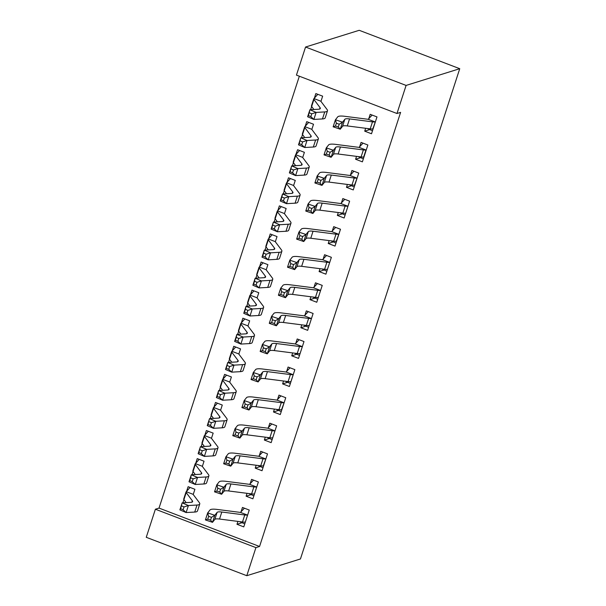 <?xml version="1.0" encoding="UTF-8"?>
<svg xmlns="http://www.w3.org/2000/svg" width="606" height="606" viewBox="0 0 606 606"><rect width="100%" height="100%" fill="white"/><g stroke="black" fill="none" stroke-linecap="round" stroke-linejoin="round"><path stroke-width="0.91" d="M299.341 76.212L159.022 508.093L155.386 509.222L255.921 547.619L246.793 575.7L300.44 558.974L459.742 68.698L359.206 30.3L305.56 47.026L296.44 75.106L396.975 113.504L406.096 85.423L305.56 47.026M246.793 575.7L146.258 537.302L155.386 509.222M301.485 137.767L302.523 134.585L304.78 137.577M305.242 126.207L306.727 121.647L313.522 124.245L311.825 129.457A3.007 0.568 -162 0 1 311.757 129.29L304.879 126.662A10.522 1.992 18 0 0 304.613 126.949A10.522 1.992 18 0 0 304.795 127.555L310.946 135.729A15.036 2.848 -162 0 1 311.211 136.6A15.036 2.848 -162 0 1 309.386 137.312L300.773 137.812L307.015 140.494L315.62 140.001A22.551 4.272 18 0 0 318.362 138.918A22.551 4.272 18 0 0 317.961 137.623L311.817 129.442L312.037 128.798M360.396 157.757L355.593 159.249L362.388 161.847L367.865 145.001L361.07 142.402L359.585 146.963M355.593 159.249L356.533 156.363M283.237 193.928L284.275 190.746M286.994 182.368L288.479 177.808L295.274 180.406L293.577 185.618M342.148 213.918L337.345 215.41L344.14 218.008L349.617 201.162L342.822 198.563L341.345 203.124M337.345 215.41L338.284 212.524M264.996 250.089L266.026 246.907L268.284 249.899M268.753 238.529L270.231 233.969L277.025 236.567L275.329 241.779M323.899 270.071L319.097 271.571L325.892 274.17L331.368 257.315L324.574 254.725L323.096 259.285M319.097 271.571L320.036 268.685M246.748 306.25L247.778 303.068M250.505 294.69L251.982 290.13L258.777 292.721L257.08 297.94M305.659 326.233L300.856 327.732L307.643 330.331L313.12 313.476L306.325 310.886L304.848 315.446M300.856 327.732L301.788 324.846M228.5 362.411L229.53 359.229M232.257 350.851L233.734 346.291L240.529 348.882L238.832 354.101A3.007 0.568 -162 0 1 238.764 353.934L231.886 351.306A10.522 1.992 18 0 0 231.621 351.586A10.522 1.992 18 0 0 231.81 352.2L237.953 360.373A15.036 2.848 -162 0 1 238.219 361.237A15.036 2.848 -162 0 1 236.393 361.956L227.788 362.449L234.022 365.13L242.635 364.638A22.551 4.272 18 0 0 245.369 363.562A22.551 4.272 18 0 0 244.975 362.259L238.825 354.086L239.044 353.442M287.411 382.394L282.608 383.893L289.395 386.484L294.872 369.637L288.077 367.047L286.6 371.599M282.608 383.893L283.547 381.007M210.252 418.572L211.282 415.383L213.539 418.382M214.009 407.005L215.486 402.452L222.281 405.043L220.584 410.262A3.007 0.568 -162 0 1 220.516 410.095L213.638 407.467A10.522 1.992 18 0 0 213.373 407.747A10.522 1.992 18 0 0 213.562 408.361L219.705 416.534A15.036 2.848 -162 0 1 219.97 417.398A15.036 2.848 -162 0 1 218.145 418.117L209.54 418.61L215.774 421.291L224.387 420.799A22.551 4.272 18 0 0 227.121 419.723A22.551 4.272 18 0 0 226.727 418.42L220.576 410.247L220.804 409.603M269.162 438.555L264.36 440.054L271.147 442.645L276.624 425.798L269.829 423.208L268.352 427.76M264.36 440.054L265.299 437.161M192.004 474.733L193.041 471.544L195.291 474.543M195.761 463.166L197.238 458.613L204.033 461.204L202.336 466.423M250.914 494.716L246.112 496.216L252.899 498.806L258.376 481.959L251.581 479.369L250.104 483.921M246.112 496.216L247.051 493.322M159.022 508.093L259.557 546.483L400.611 112.368L396.975 113.504M241.786 522.796L236.984 524.296L243.779 526.887L249.255 510.04L242.461 507.449L240.976 512.002M236.984 524.296L237.923 521.402M182.876 502.813L183.913 499.624L186.171 502.624M186.633 491.246L188.118 486.694L194.912 489.284L193.216 494.504A3.007 0.568 -162 0 1 193.147 494.337L186.269 491.708A10.522 1.992 18 0 0 186.004 491.989A10.522 1.992 18 0 0 186.186 492.595L192.337 500.776A15.036 2.848 -162 0 1 192.602 501.639A15.036 2.848 -162 0 1 190.776 502.359L182.164 502.851L188.405 505.533L197.011 505.04A22.551 4.272 18 0 0 199.753 503.965A22.551 4.272 18 0 0 199.351 502.662L193.208 494.488L193.428 493.845M260.035 466.635L255.232 468.135L262.027 470.726L267.504 453.879L260.709 451.288L259.224 455.841M255.232 468.135L256.171 465.241M201.124 446.652L202.162 443.463M204.881 435.085L206.366 430.533L213.16 433.123L211.464 438.343A3.007 0.568 -162 0 1 211.396 438.176L204.517 435.547A10.522 1.992 18 0 0 204.252 435.828A10.522 1.992 18 0 0 204.434 436.434L210.585 444.615A15.036 2.848 -162 0 1 210.85 445.478A15.036 2.848 -162 0 1 209.025 446.198L200.412 446.69L206.654 449.372L215.259 448.879A22.551 4.272 18 0 0 218.001 447.804A22.551 4.272 18 0 0 217.599 446.501L211.456 438.327L211.676 437.683M278.283 410.474L273.48 411.974L280.275 414.565L285.752 397.718L278.957 395.127L277.472 399.68M273.48 411.974L274.42 409.08M219.372 390.491L220.41 387.302L222.66 390.302M220.508 394.62L218.016 393.544L217.107 396.354L219.599 397.43L220.508 394.62L224.902 393.211L222.622 400.233L216.38 397.551L218.66 390.529L224.902 393.211L233.507 392.718A22.551 4.272 18 0 0 236.249 391.643A22.551 4.272 18 0 0 235.848 390.34L229.697 382.166A3.007 0.568 -162 0 1 229.644 382.015L222.766 379.386L224.614 374.372L231.401 376.962L229.712 382.181M296.531 354.313L291.728 355.813L298.523 358.404L303.992 341.557L297.205 338.966L295.72 343.526M291.728 355.813L292.668 352.927M237.62 334.33L238.658 331.149L240.908 334.141M241.377 322.771L242.862 318.211L249.649 320.801L247.96 326.02M314.779 298.152L309.977 299.652L316.771 302.25L322.24 285.396L315.453 282.805L313.969 287.365M309.977 299.652L310.916 296.766M255.868 278.169L256.906 274.988L259.156 277.98M259.626 266.61L261.11 262.05L267.897 264.648L266.208 269.859M333.027 241.999L328.225 243.491L335.02 246.089L340.489 229.242L333.701 226.644L332.217 231.204M328.225 243.491L329.164 240.605M274.117 222.008L275.154 218.827M277.874 210.449L279.358 205.888L286.146 208.487L284.456 213.698A3.007 0.568 -162 0 1 284.388 213.532L277.503 210.903A10.522 1.992 18 0 0 277.237 211.191A10.522 1.992 18 0 0 277.427 211.797L283.578 219.97A15.036 2.848 -162 0 1 283.843 220.842A15.036 2.848 -162 0 1 282.017 221.554L273.404 222.054L279.639 224.735L288.251 224.235A22.551 4.272 18 0 0 290.986 223.16A22.551 4.272 18 0 0 290.592 221.857L284.441 213.683L284.668 213.039M351.275 185.837L346.473 187.33L353.268 189.928L358.737 173.081L351.942 170.483L350.465 175.043L353.896 171.233M346.473 187.33L347.412 184.444M292.365 165.847L293.402 162.666M295.751 154.742L297.599 149.727L304.394 152.326L302.697 157.537A3.007 0.568 -162 0 1 302.636 157.371L295.751 154.742A10.522 1.992 18 0 0 295.486 155.03A10.522 1.992 18 0 0 295.675 155.636L301.826 163.809A15.036 2.848 -162 0 1 302.091 164.68A15.036 2.848 -162 0 1 300.265 165.393L291.653 165.892L297.887 168.574L306.5 168.074A22.551 4.272 18 0 0 309.234 166.998A22.551 4.272 18 0 0 308.84 165.703L302.689 157.522L302.917 156.878M369.524 129.676L364.721 131.169L371.508 133.767L376.985 116.92L370.19 114.322L368.713 118.882M364.721 131.169L365.66 128.283M310.613 109.686L311.643 106.504L313.9 109.504M314.37 98.127L315.847 93.566L322.642 96.165L320.945 101.376M259.557 546.483L255.921 547.619M406.096 85.423L459.742 68.698M186.057 502.472L185.451 502.662M195.177 474.392L194.571 474.581M204.305 446.311L203.699 446.501M213.426 418.231L212.82 418.42M222.553 390.15L221.947 390.34M231.674 362.077L231.068 362.259M240.802 333.997L240.196 334.186M249.922 305.916L249.316 306.106M259.05 277.836L258.444 278.025M268.17 249.755L267.564 249.945M277.29 221.675L276.684 221.864M286.418 193.594L285.812 193.784M295.539 165.514L294.933 165.703M304.666 137.433L304.06 137.623M313.787 109.353L313.181 109.542M239.665 521.63L244.741 523.925M247.771 514.6L247.339 515.032A10.522 1.992 -162 0 1 244.763 514.964L221.811 512.032A15.036 2.848 18 0 0 217.084 512.403L214.789 515.312L212.509 522.334L205.404 519.918L207.684 512.896L209.987 509.994A22.551 4.272 -162 0 1 217.077 509.426L240.021 512.365A3.007 0.568 18 0 0 240.461 512.403L244.415 508.192M210.57 520.122L211.486 517.312L208.646 516.35L207.729 519.153L210.57 520.122L212.509 522.334L214.804 519.425A15.036 2.848 18 0 1 219.531 519.047L242.476 521.986A10.522 1.992 -162 0 0 245.059 522.054L245.263 522.327M247.339 515.032L240.461 512.403M208.646 516.35L207.684 512.896L214.789 515.312L211.486 517.312M207.729 519.153L205.404 519.918M186.269 491.708L190.072 487.436M184.019 506.942L188.405 505.533L186.125 512.555L179.884 509.873L182.164 502.851L180.611 508.676L183.103 509.752L184.019 506.942L181.52 505.866M183.103 509.752L186.125 512.555L194.731 512.062A22.551 4.272 18 0 0 197.473 510.987L199.753 503.965M186.004 491.989L183.724 499.011A10.522 1.992 18 0 0 183.906 499.617L186.186 492.595M179.884 509.873L180.611 508.676M248.793 493.549L253.869 495.844M256.899 486.52L256.459 486.951A10.522 1.992 -162 0 1 253.884 486.891L230.939 483.952A15.036 2.848 18 0 0 226.212 484.323L223.909 487.232L221.629 494.254L214.532 491.837L216.812 484.815L219.107 481.914A22.551 4.272 -162 0 1 226.197 481.353L249.149 484.285A3.007 0.568 18 0 0 249.581 484.323L253.535 480.111M219.698 492.042L220.607 489.231L217.766 488.269L216.857 491.072L219.698 492.042L221.629 494.254L223.925 491.345A15.036 2.848 18 0 1 228.659 490.966L251.604 493.905A10.522 1.992 -162 0 0 254.179 493.973L254.384 494.254M256.459 486.951L249.581 484.323M217.766 488.269L216.812 484.815L223.909 487.232L220.607 489.231M216.857 491.072L214.532 491.837M257.914 465.469L262.989 467.764M266.019 458.439L265.587 458.871A10.522 1.992 -162 0 1 263.012 458.81L240.059 455.871A15.036 2.848 18 0 0 235.333 456.242L233.037 459.151L230.757 466.173L223.652 463.757L225.932 456.735L228.235 453.833A22.551 4.272 -162 0 1 235.325 453.273L258.27 456.204A3.007 0.568 18 0 0 258.709 456.242L262.663 452.031M228.818 463.961L229.735 461.151L226.894 460.189L225.977 462.992L228.818 463.961L230.757 466.173L233.052 463.264A15.036 2.848 18 0 1 237.779 462.893L260.724 465.825A10.522 1.992 -162 0 0 263.307 465.893L265.996 458.469M265.587 458.871L258.709 456.242M226.894 460.189L225.932 456.735L233.037 459.151L229.735 461.151M225.977 462.992L223.652 463.757M193.14 478.861L190.648 477.786L189.731 480.596L192.231 481.672L193.14 478.861L197.526 477.452L195.246 484.474L189.011 481.793L191.291 474.771L197.526 477.452L206.138 476.96A22.551 4.272 18 0 0 208.873 475.884A22.551 4.272 18 0 0 208.479 474.581L202.328 466.408A3.007 0.568 -162 0 1 202.275 466.256L195.39 463.628L199.192 459.356M202.555 465.764L202.328 466.408M195.39 463.628A10.522 1.992 18 0 0 195.124 463.908A10.522 1.992 18 0 0 195.314 464.514L201.457 472.695A15.036 2.848 -162 0 1 201.722 473.559A15.036 2.848 -162 0 1 199.897 474.278L191.291 474.771L190.648 477.786M192.231 481.672L195.246 484.474L203.858 483.982A22.551 4.272 18 0 0 206.593 482.906L208.873 475.884M195.124 463.908L192.844 470.93A10.522 1.992 18 0 0 193.034 471.536L195.314 464.514M189.011 481.793L189.731 480.596M204.517 435.547L208.32 431.275M202.268 450.781L206.654 449.372L204.374 456.394L198.132 453.712L200.412 446.69L198.859 452.515L201.351 453.591L202.268 450.781L199.768 449.705M201.351 453.591L204.374 456.394L212.979 455.901A22.551 4.272 18 0 0 215.721 454.826L218.001 447.804M204.252 435.828L201.972 442.85A10.522 1.992 18 0 0 202.154 443.456L204.411 446.463M198.132 453.712L198.859 452.515M267.041 437.388L272.117 439.683M275.147 430.358L274.707 430.79A10.522 1.992 -162 0 1 272.132 430.73L249.187 427.791A15.036 2.848 18 0 0 244.46 428.162L242.158 431.071L239.878 438.093L232.78 435.676L235.06 428.662L237.355 425.753A22.551 4.272 -162 0 1 244.445 425.192L267.397 428.124A3.007 0.568 18 0 0 267.829 428.162L271.783 423.95M237.946 435.881L238.855 433.07L236.014 432.108L235.105 434.911L237.946 435.881L239.878 438.093L242.173 435.184A15.036 2.848 18 0 1 246.907 434.813L269.852 437.744A10.522 1.992 -162 0 0 272.427 437.812L272.632 438.093M274.707 430.79L267.829 428.162M236.014 432.108L235.06 428.662L242.158 431.071L238.855 433.07M235.105 434.911L232.78 435.676M276.162 409.308L281.237 411.603M284.267 402.278L283.835 402.71A10.522 1.992 -162 0 1 281.252 402.649L258.308 399.71A15.036 2.848 18 0 0 253.581 400.081L251.285 402.99L249.005 410.012L241.9 407.596L244.18 400.581L246.483 397.672A22.551 4.272 -162 0 1 253.573 397.112L276.518 400.043A3.007 0.568 18 0 0 276.957 400.081L280.911 395.87M247.066 407.8L247.983 404.99L245.142 404.028L244.226 406.831L247.066 407.8L249.005 410.012L251.301 407.103A15.036 2.848 18 0 1 256.027 406.732L278.972 409.664A10.522 1.992 -162 0 0 281.555 409.732L284.244 402.308M283.835 402.71L276.957 400.081M245.142 404.028L244.18 400.581L251.285 402.99L247.983 404.99M244.226 406.831L241.9 407.596M213.638 407.467L217.44 403.195M211.388 422.7L215.774 421.291L213.494 428.313L207.26 425.632L209.54 418.61L207.979 424.435L210.479 425.51L211.388 422.7L208.896 421.625M210.479 425.51L213.494 428.313L222.107 427.821A22.551 4.272 18 0 0 224.841 426.745L227.121 419.723M213.373 407.747L211.093 414.769A10.522 1.992 18 0 0 211.282 415.375L213.562 408.361M207.26 425.632L207.979 424.435M223.106 378.955L226.568 375.114M229.924 381.522L229.697 382.166M222.766 379.386A10.522 1.992 18 0 0 222.5 379.667A10.522 1.992 18 0 0 222.682 380.28L228.833 388.454A15.036 2.848 -162 0 1 229.098 389.317A15.036 2.848 -162 0 1 227.273 390.037L218.66 390.529L218.016 393.544M219.599 397.43L222.622 400.233L231.227 399.74A22.551 4.272 18 0 0 233.969 398.665L236.249 391.643M222.5 379.667L220.22 386.689A10.522 1.992 18 0 0 220.402 387.295L222.682 380.28M216.38 397.551L217.107 396.354M285.29 381.227L290.357 383.522M293.395 374.197L292.956 374.629A10.522 1.992 -162 0 1 290.38 374.569L267.435 371.63A15.036 2.848 18 0 0 262.701 372.008L260.406 374.909L258.126 381.931L251.028 379.515L253.308 372.501L255.603 369.592A22.551 4.272 -162 0 1 262.693 369.031L285.646 371.97A3.007 0.568 18 0 0 286.077 372.001L290.032 367.789M256.194 379.72L257.103 376.909L254.262 375.947L253.353 378.758L256.194 379.72L258.126 381.931L260.421 379.023A15.036 2.848 18 0 1 265.148 378.652L288.1 381.583A10.522 1.992 -162 0 0 290.675 381.651L290.88 381.931M292.956 374.629L286.077 372.001M254.262 375.947L253.308 372.501L260.406 374.909L257.103 376.909M253.353 378.758L251.028 379.515M231.886 351.306L235.689 347.033M229.636 366.539L234.022 365.13L231.742 372.152L225.508 369.471L227.788 362.449L226.227 368.274L228.72 369.349L229.636 366.539L227.144 365.471M228.72 369.349L231.742 372.152L240.355 371.66A22.551 4.272 18 0 0 243.089 370.584L245.369 363.562M231.621 351.586L229.341 358.608A10.522 1.992 18 0 0 229.522 359.214L231.787 362.221M225.508 369.471L226.227 368.274M294.41 353.146L299.485 355.442M302.515 346.117L302.083 346.549A10.522 1.992 -162 0 1 299.5 346.488L276.556 343.549A15.036 2.848 18 0 0 271.829 343.928L269.534 346.829L267.254 353.851L260.148 351.435L262.428 344.42L264.724 341.511A22.551 4.272 -162 0 1 271.821 340.951L294.766 343.89A3.007 0.568 18 0 0 295.198 343.92L299.159 339.708M265.314 351.639L266.231 348.829L263.39 347.867L262.474 350.677L265.314 351.639L267.254 353.851L269.549 350.942A15.036 2.848 18 0 1 274.276 350.571L297.22 353.51A10.522 1.992 -162 0 0 299.796 353.571L300 353.851M302.083 346.549L295.198 343.92M263.39 347.867L262.428 344.42L269.534 346.829L266.231 348.829M262.474 350.677L260.148 351.435M238.756 338.459L236.264 337.39L235.355 340.193L237.847 341.269L238.756 338.459L243.15 337.05L240.862 344.072L234.628 341.39L236.908 334.368L243.15 337.05L251.755 336.557A22.551 4.272 18 0 0 254.497 335.482A22.551 4.272 18 0 0 254.096 334.179L247.945 326.005A3.007 0.568 -162 0 1 247.892 325.854L241.014 323.225L244.816 318.953M248.172 325.361L247.945 326.005M241.014 323.225A10.522 1.992 18 0 0 240.749 323.513A10.522 1.992 18 0 0 240.93 324.119L247.081 332.293A15.036 2.848 -162 0 1 247.346 333.156A15.036 2.848 -162 0 1 245.521 333.876L236.908 334.368L236.264 337.39M237.847 341.269L240.862 344.072L249.475 343.579A22.551 4.272 18 0 0 252.217 342.504L254.497 335.482M240.749 323.513L238.461 330.528A10.522 1.992 18 0 0 238.65 331.134L240.93 324.119M234.628 341.39L235.355 340.193M303.538 325.066L308.605 327.361M311.635 318.036L311.204 318.468A10.522 1.992 -162 0 1 308.628 318.408L285.684 315.468A15.036 2.848 18 0 0 280.949 315.847L278.654 318.748L276.374 325.77L269.276 323.354L271.556 316.34L273.851 313.431A22.551 4.272 -162 0 1 280.942 312.87L303.886 315.809A3.007 0.568 18 0 0 304.326 315.84L308.28 311.628M274.442 323.559L275.351 320.748L272.511 319.786L271.602 322.597L274.442 323.559L276.374 325.77L278.669 322.862A15.036 2.848 18 0 1 283.396 322.49L306.348 325.43A10.522 1.992 -162 0 0 308.924 325.49L309.128 325.77M311.204 318.468L304.326 315.84M272.511 319.786L271.556 316.34L278.654 318.748L275.351 320.748M271.602 322.597L269.276 323.354M247.884 310.378L245.385 309.31L244.476 312.113L246.968 313.188L247.884 310.378L252.27 308.977L249.99 315.991L243.756 313.31L246.036 306.288L252.27 308.977L260.883 308.477A22.551 4.272 18 0 0 263.618 307.401A22.551 4.272 18 0 0 263.224 306.098L257.073 297.925A3.007 0.568 -162 0 1 257.012 297.773L250.134 295.145L253.937 290.872M257.292 297.281L257.073 297.925M250.134 295.145A10.522 1.992 18 0 0 249.869 295.433A10.522 1.992 18 0 0 250.058 296.039L256.202 304.212A15.036 2.848 -162 0 1 256.467 305.076A15.036 2.848 -162 0 1 254.641 305.795L246.036 306.288L245.385 309.31M246.968 313.188L249.99 315.991L258.595 315.499A22.551 4.272 18 0 0 261.337 314.423L263.618 307.401M249.869 295.433L247.589 302.447A10.522 1.992 18 0 0 247.771 303.053L250.036 306.06M243.756 313.31L244.476 312.113M312.658 296.985L317.733 299.281M320.763 289.956L320.332 290.388A10.522 1.992 -162 0 1 317.749 290.327L294.804 287.388A15.036 2.848 18 0 0 290.077 287.767L287.782 290.668L285.494 297.69L278.396 295.281L280.676 288.259L282.972 285.35A22.551 4.272 -162 0 1 290.069 284.79L313.014 287.729A3.007 0.568 18 0 0 313.446 287.759L317.408 283.547M283.563 295.478L284.472 292.668L281.638 291.706L280.722 294.516L283.563 295.478L285.494 297.69L287.797 294.781A15.036 2.848 18 0 1 292.524 294.41L315.468 297.349A10.522 1.992 -162 0 0 318.044 297.41L318.248 297.69M320.332 290.388L313.446 287.759M281.638 291.706L280.676 288.259L287.782 290.668L284.472 292.668M280.722 294.516L278.396 295.281M257.005 282.298L254.512 281.229L253.596 284.032L256.096 285.108L257.005 282.298L261.391 280.896L259.11 287.911L252.876 285.229L255.156 278.215L261.391 280.896L270.003 280.396A22.551 4.272 18 0 0 272.745 279.321A22.551 4.272 18 0 0 272.344 278.018L266.193 269.844A3.007 0.568 -162 0 1 266.14 269.693L259.262 267.064L263.065 262.799M266.42 269.2L266.193 269.844M259.262 267.064A10.522 1.992 18 0 0 258.989 267.352A10.522 1.992 18 0 0 259.179 267.958L265.33 276.131A15.036 2.848 -162 0 1 265.595 277.003A15.036 2.848 -162 0 1 263.769 277.715L255.156 278.215L254.512 281.229M256.096 285.108L259.11 287.911L267.723 287.418A22.551 4.272 18 0 0 270.458 286.343L272.745 279.321M258.989 267.352L256.709 274.366A10.522 1.992 18 0 0 256.899 274.98L259.179 267.958M252.876 285.229L253.596 284.032M321.786 268.905L326.854 271.2M329.884 261.875L329.452 262.307A10.522 1.992 -162 0 1 326.876 262.246L303.924 259.307A15.036 2.848 18 0 0 299.197 259.686L296.902 262.587L294.622 269.609L287.517 267.201L289.804 260.179L292.1 257.27A22.551 4.272 -162 0 1 299.19 256.709L322.134 259.648A3.007 0.568 18 0 0 322.574 259.679L326.528 255.467M292.683 267.397L293.599 264.587L290.759 263.625L289.85 266.435L292.683 267.397L294.622 269.609L296.917 266.701A15.036 2.848 18 0 1 301.644 266.329L324.596 269.269A10.522 1.992 -162 0 0 327.172 269.329L327.376 269.609M329.452 262.307L322.574 259.679M290.759 263.625L289.804 260.179L296.902 262.587L293.599 264.587M289.85 266.435L287.517 267.201M266.132 254.217L263.633 253.149L262.724 255.952L265.216 257.027L266.132 254.217L270.518 252.816L268.238 259.83L261.997 257.149L264.284 250.134L270.518 252.816L279.131 252.316A22.551 4.272 18 0 0 281.866 251.24A22.551 4.272 18 0 0 281.464 249.937L275.321 241.764A3.007 0.568 -162 0 1 275.26 241.612L268.382 238.984L272.185 234.719M275.541 241.12L275.321 241.764M268.382 238.984A10.522 1.992 18 0 0 268.117 239.272A10.522 1.992 18 0 0 268.299 239.878L274.45 248.051A15.036 2.848 -162 0 1 274.715 248.922A15.036 2.848 -162 0 1 272.889 249.634L264.284 250.134L263.633 253.149M265.216 257.027L268.238 259.83L276.844 259.338A22.551 4.272 18 0 0 279.586 258.262L281.866 251.24M268.117 239.272L265.837 246.286A10.522 1.992 18 0 0 266.019 246.9L268.299 239.878M261.997 257.149L262.724 255.952M330.906 240.824L335.982 243.12M339.012 233.795L338.572 234.227A10.522 1.992 -162 0 1 335.997 234.166L313.052 231.227A15.036 2.848 18 0 0 308.325 231.606L306.03 234.507L303.742 241.529L296.645 239.12L298.925 232.098L301.22 229.189A22.551 4.272 -162 0 1 308.318 228.629L331.262 231.568A3.007 0.568 18 0 0 331.694 231.598L335.656 227.394M301.811 239.317L302.72 236.507L299.879 235.545L298.97 238.355L301.811 239.317L303.742 241.529L306.045 238.628A15.036 2.848 18 0 1 310.772 238.249L333.717 241.188A10.522 1.992 -162 0 0 336.292 241.249L338.981 233.825M338.572 234.227L331.694 231.598M299.879 235.545L298.925 232.098L306.03 234.507L302.72 236.507M298.97 238.355L296.645 239.12M277.503 210.903L281.305 206.638M275.253 226.136L279.639 224.735L277.359 231.75L271.124 229.068L273.404 222.054L271.844 227.871L274.344 228.947L275.253 226.136L272.761 225.068M274.344 228.947L277.359 231.75L285.971 231.257A22.551 4.272 18 0 0 288.706 230.182L290.986 223.16M277.237 211.191L274.957 218.205A10.522 1.992 18 0 0 275.147 218.819L277.404 221.819M271.124 229.068L271.844 227.871M340.034 212.744L345.102 215.039M348.132 205.714L347.7 206.146A10.522 1.992 -162 0 1 345.125 206.085L322.172 203.146A15.036 2.848 18 0 0 317.446 203.525L315.15 206.426L312.87 213.448L305.765 211.04L308.053 204.017L310.348 201.109A22.551 4.272 -162 0 1 317.438 200.548L340.383 203.487A3.007 0.568 18 0 0 340.822 203.518L344.776 199.313M310.931 211.236L311.848 208.434L309.007 207.464L308.09 210.274L310.931 211.236L312.87 213.448L315.165 210.547A15.036 2.848 18 0 1 319.892 210.168L342.844 213.107A10.522 1.992 -162 0 0 345.42 213.168L345.625 213.448M347.7 206.146L340.822 203.518M309.007 207.464L308.053 204.017L315.15 206.426L311.848 208.434M308.09 210.274L305.765 211.04M284.381 198.056L281.881 196.988L280.972 199.798L283.464 200.866L284.381 198.056L288.767 196.655L286.486 203.669L280.245 200.987L282.532 193.973L288.767 196.655L297.372 196.155A22.551 4.272 18 0 0 300.114 195.079A22.551 4.272 18 0 0 299.712 193.784L293.569 185.603A3.007 0.568 -162 0 1 293.509 185.451L286.63 182.823L290.433 178.558M293.789 184.959L293.569 185.603M286.63 182.823A10.522 1.992 18 0 0 286.365 183.11A10.522 1.992 18 0 0 286.547 183.716L292.698 191.89A15.036 2.848 -162 0 1 292.963 192.761A15.036 2.848 -162 0 1 291.138 193.473L282.532 193.973L281.881 196.988M283.464 200.866L286.486 203.669L295.092 203.177A22.551 4.272 18 0 0 297.834 202.101L300.114 195.079M286.365 183.11L284.085 190.132A10.522 1.992 18 0 0 284.267 190.738L286.532 193.738M280.245 200.987L280.972 199.798M349.154 184.663L354.23 186.966M357.26 177.634L356.82 178.066A10.522 1.992 -162 0 1 354.245 178.005L331.3 175.066A15.036 2.848 18 0 0 326.573 175.445L324.271 178.346L321.991 185.368L314.893 182.959L317.173 175.937L319.468 173.028A22.551 4.272 -162 0 1 326.558 172.468L349.51 175.407A3.007 0.568 18 0 0 349.942 175.445L350.442 175.073M320.059 183.156L320.968 180.353L318.127 179.384L317.218 182.194L320.059 183.156L321.991 185.368L324.293 182.467A15.036 2.848 18 0 1 329.02 182.088L351.965 185.027A10.522 1.992 -162 0 0 354.54 185.088L357.229 177.664M356.82 178.066L349.942 175.445M318.127 179.384L317.173 175.937L324.271 178.346L320.968 180.353M317.218 182.194L314.893 182.959M296.099 154.318L299.553 150.477M293.501 169.975L297.887 168.574L295.607 175.596L289.373 172.907L291.653 165.892L290.092 171.718L292.592 172.786L293.501 169.975L291.009 168.907M292.592 172.786L295.607 175.596L304.22 175.096A22.551 4.272 18 0 0 306.954 174.02L309.234 166.998M295.486 155.03L293.206 162.052A10.522 1.992 18 0 0 293.395 162.658L295.652 165.658M289.373 172.907L290.092 171.718M358.275 156.583L363.35 158.886M329.179 155.075L330.096 152.273L327.255 151.303L326.339 154.113L329.179 155.075L331.118 157.287L333.414 154.386A15.036 2.848 18 0 1 338.14 154.007L361.085 156.946A10.522 1.992 -162 0 0 363.668 157.007L365.948 149.985A10.522 1.992 -162 0 1 363.373 149.924L340.42 146.985A15.036 2.848 18 0 0 335.694 147.364L333.398 150.273L331.118 157.287L324.013 154.878L326.293 147.856L328.596 144.948A22.551 4.272 -162 0 1 335.686 144.387L358.631 147.326A3.007 0.568 18 0 0 359.07 147.364L363.024 143.152M365.948 149.985L359.07 147.364M327.255 151.303L326.293 147.856L333.398 150.273L330.096 152.273M326.339 154.113L324.013 154.878M304.879 126.662L308.681 122.397M302.629 141.902L307.015 140.494L304.735 147.516L298.493 144.834L300.773 137.812L299.22 143.637L301.712 144.705L302.629 141.902L300.129 140.827M301.712 144.705L304.735 147.516L313.34 147.016A22.551 4.272 18 0 0 316.082 145.94L318.362 138.918M304.613 126.949L302.333 133.971A10.522 1.992 18 0 0 302.515 134.577L304.795 127.555M298.493 144.834L299.22 143.637M367.403 128.502L372.478 130.805M375.508 121.473L375.069 121.904A10.522 1.992 -162 0 1 372.493 121.844L349.548 118.905A15.036 2.848 18 0 0 344.822 119.284L342.519 122.192L340.239 129.207L333.141 126.798L335.421 119.776L337.716 116.875A22.551 4.272 -162 0 1 344.806 116.307L367.759 119.246A3.007 0.568 18 0 0 368.19 119.284L372.145 115.072M338.307 126.995L339.216 124.192L336.375 123.223L335.466 126.033L338.307 126.995L340.239 129.207L342.534 126.306A15.036 2.848 18 0 1 347.268 125.927L370.213 128.866A10.522 1.992 -162 0 0 372.788 128.926L375.478 121.503M375.069 121.904L368.19 119.284M336.375 123.223L335.421 119.776L342.519 122.192L339.216 124.192M335.466 126.033L333.141 126.798M311.749 113.822L309.257 112.746L308.34 115.557L310.84 116.625L311.749 113.822L316.135 112.413L313.855 119.435L307.621 116.753L309.901 109.731L316.135 112.413L324.748 111.921A22.551 4.272 18 0 0 327.482 110.845A22.551 4.272 18 0 0 327.089 109.542L320.938 101.369A3.007 0.568 -162 0 1 320.877 101.21L313.999 98.581L317.802 94.316M321.165 100.725L320.938 101.361M313.999 98.581A10.522 1.992 18 0 0 313.734 98.869A10.522 1.992 18 0 0 313.923 99.475L320.066 107.648A15.036 2.848 -162 0 1 320.332 108.519A15.036 2.848 -162 0 1 318.506 109.239L309.901 109.731L309.257 112.746M310.84 116.625L313.855 119.435L322.468 118.935A22.551 4.272 18 0 0 325.202 117.859L327.482 110.845M313.734 98.869L311.454 105.891A10.522 1.992 18 0 0 311.643 106.497L313.923 99.475M307.621 116.753L308.34 115.557M245.248 522.311L247.748 514.623M219.531 519.047L221.811 512.032M214.804 519.425L217.084 512.403M242.476 521.986L244.763 514.964M192.337 500.776L191.875 502.185M197.011 505.04L194.731 512.062M254.376 494.231L256.868 486.55M228.659 490.966L230.939 483.952M223.925 491.345L226.212 484.323M251.604 493.905L253.884 486.891M237.779 462.893L240.059 455.871M233.052 463.264L235.333 456.242M260.724 465.825L263.012 458.81M201.457 472.695L201.003 474.104M206.138 476.96L203.858 483.982M210.585 444.615L210.123 446.024M215.259 448.879L212.979 455.901M204.434 436.434L202.154 443.456M272.617 438.07L275.116 430.389M246.907 434.813L249.187 427.791M242.173 435.184L244.46 428.162M269.852 437.744L272.132 430.73M256.027 406.732L258.308 399.71M251.301 407.103L253.581 400.081M278.972 409.664L281.252 402.649M219.705 416.534L219.251 417.943M224.387 420.799L222.107 427.821M228.833 388.454L228.371 389.863M233.507 392.718L231.227 399.74M290.865 381.909L293.365 374.228M265.148 378.652L267.435 371.63M260.421 379.023L262.701 372.008M288.1 381.583L290.38 374.569M237.953 360.373L237.499 361.782M242.635 364.638L240.355 371.66M231.81 352.2L229.522 359.214M299.993 353.836L302.492 346.147M274.276 350.571L276.556 343.549M269.549 350.942L271.829 343.928M297.22 353.51L299.5 346.488M247.081 332.293L246.619 333.709M251.755 336.557L249.475 343.579M309.113 325.755L311.613 318.067M283.396 322.49L285.684 315.468M278.669 322.862L280.949 315.847M306.348 325.43L308.628 318.408M256.202 304.212L255.747 305.629M260.883 308.477L258.595 315.499M250.058 296.039L247.771 303.053M318.241 297.675L320.741 289.986M292.524 294.41L294.804 287.388M287.797 294.781L290.077 287.767M315.468 297.349L317.749 290.327M265.33 276.131L264.867 277.548M270.003 280.396L267.723 287.418M327.361 269.594L329.861 261.906M301.644 266.329L303.924 259.307M296.917 266.701L299.197 259.686M324.596 269.269L326.876 262.246M274.45 248.051L273.995 249.467M279.131 252.316L276.844 259.338M310.772 238.249L313.052 231.227M306.045 238.628L308.325 231.606M333.717 241.188L335.997 234.166M283.578 219.97L283.116 221.387M288.251 224.235L285.971 231.257M277.427 211.797L275.147 218.819M345.609 213.433L348.109 205.745M319.892 210.168L322.172 203.146M315.165 210.547L317.446 203.525M342.844 213.107L345.125 206.085M292.698 191.89L292.236 193.306M297.372 196.155L295.092 203.177M286.547 183.716L284.267 190.738M329.02 182.088L331.3 175.066M324.293 182.467L326.573 175.445M351.965 185.027L354.245 178.005M301.826 163.809L301.364 165.226M306.5 168.074L304.22 175.096M295.675 155.636L293.395 162.658M338.14 154.007L340.42 146.985M333.414 154.386L335.694 147.364M361.085 156.946L363.373 149.924M310.946 135.729L310.484 137.145M315.62 140.001L313.34 147.016M347.268 125.927L349.548 118.905M342.534 126.306L344.822 119.284M370.213 128.866L372.493 121.844M320.066 107.648L319.612 109.065M324.748 111.921L322.468 118.935"/></g></svg>
